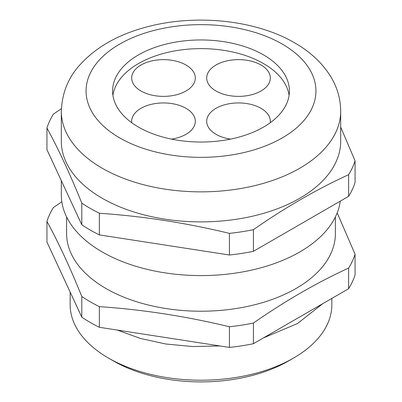 <?xml version="1.0" encoding="UTF-8"?>
<svg xmlns="http://www.w3.org/2000/svg" width="402" height="402" viewBox="0 0 402 402"><rect width="100%" height="100%" fill="white"/><g stroke="black" fill="none" stroke-linecap="round" stroke-linejoin="round"><path stroke-width="0.6" d="M140.986 65.013A31.828 18.376 0 0 0 131.665 78.003A31.828 18.376 0 0 0 151.313 94.983A31.828 18.376 0 0 0 185.995 90.998A31.828 18.376 0 0 0 195.317 78.003A31.828 18.376 0 0 0 175.669 61.029A31.828 18.376 0 0 0 140.986 65.013M171.458 139.107A31.828 18.376 0 0 0 195.317 121.314A31.828 18.376 0 0 0 185.995 108.324A31.828 18.376 0 0 0 151.313 104.339A31.828 18.376 0 0 0 131.665 121.314A31.828 18.376 0 0 0 131.761 122.736M270.239 122.736A31.828 18.376 0 0 0 270.335 121.314A31.828 18.376 0 0 0 250.687 104.339A31.828 18.376 0 0 0 216.005 108.324A31.828 18.376 0 0 0 206.683 121.314A31.828 18.376 0 0 0 230.542 139.107M261.014 65.013A31.828 18.376 0 0 0 226.331 61.029A31.828 18.376 0 0 0 206.683 78.003A31.828 18.376 0 0 0 216.005 90.998A31.828 18.376 0 0 0 250.687 94.983A31.828 18.376 0 0 0 270.335 78.003A31.828 18.376 0 0 0 261.014 65.013M293.52 358.081L288.52 360.971A123.771 71.461 180 0 1 113.48 360.971L108.48 358.081A130.846 75.541 0 0 0 293.52 358.081A130.846 75.541 0 0 0 331.846 304.666L331.846 298.42M263.516 54.903A88.41 51.044 0 0 0 167.167 43.838A88.41 51.044 0 0 0 112.59 90.998A88.41 51.044 0 0 0 138.484 127.087A88.41 51.044 0 0 0 234.833 138.152A88.41 51.044 0 0 0 289.41 90.998A88.41 51.044 0 0 0 263.516 54.903M289.088 95.329A88.41 51.044 0 0 0 263.516 63.566A88.41 51.044 0 0 0 170.669 51.717A88.41 51.044 0 0 0 112.912 95.329M102.229 198.266A139.685 80.646 0 0 0 254.456 215.748A139.685 80.646 0 0 0 340.685 141.238L340.685 111.208A139.685 80.646 180 0 1 254.456 185.719A139.685 80.646 180 0 1 102.229 168.237A139.685 80.646 180 0 1 61.315 111.208L61.315 141.238A139.685 80.646 0 0 0 102.229 198.266M61.315 180.634L61.315 194.945A139.685 80.646 0 0 0 102.229 251.969A139.685 80.646 0 0 0 249.441 270.586A139.685 80.646 0 0 0 340.268 201.161M66.621 216.959L66.621 233.637A134.379 77.586 0 0 0 105.977 288.495A134.379 77.586 0 0 0 252.426 305.314A134.379 77.586 0 0 0 335.379 233.637L335.379 216.959M99.354 306.646A156.659 90.445 180 0 1 90.224 301.776A156.659 90.445 180 0 1 81.792 296.505L81.792 317.153A156.659 90.445 180 0 0 99.354 327.293L229.421 347.413A156.659 90.445 180 0 0 253.416 343.7L348.629 288.726A156.659 90.445 180 0 0 355.061 274.878L355.061 254.23A156.659 90.445 180 0 1 348.629 268.079C316.892 282.626 285.154 300.952 253.416 323.052A156.659 90.445 180 0 1 229.421 326.766C186.066 316.279 142.71 309.57 99.354 306.646L99.354 327.293M337.188 212.874L355.061 254.23M340.685 127.102L355.061 160.835A156.659 90.445 180 0 1 348.629 174.689C316.892 189.231 285.154 207.558 253.416 229.663A156.659 90.445 180 0 1 229.421 233.371C186.066 222.884 142.71 216.181 99.354 213.251A156.659 90.445 180 0 1 90.224 208.382A156.659 90.445 180 0 1 81.792 203.11C70.174 174.302 58.556 149.268 46.939 128.017L46.939 149.66L81.792 224.753L81.792 203.11M81.792 296.505C70.174 267.697 58.556 242.662 46.939 221.412L46.939 242.059L81.792 317.153M348.629 268.079L348.629 288.726M253.416 343.7L253.416 323.052M46.939 221.412A156.659 90.445 180 0 1 53.371 207.558L61.818 201.789M229.421 326.766L229.421 347.413M355.061 160.835L355.061 182.483A156.659 90.445 180 0 1 348.629 196.332L253.416 251.305A156.659 90.445 180 0 1 229.421 255.014L99.354 234.894A156.659 90.445 180 0 1 81.792 224.753M253.416 229.663L253.416 251.305M348.629 196.332L348.629 174.689M46.939 128.017A156.659 90.445 180 0 1 53.371 114.163L61.365 108.701M99.354 213.251L99.354 234.894M229.421 255.014L229.421 233.371M70.154 292.078L70.154 304.666A130.846 75.541 0 0 0 108.48 358.081L113.48 360.971M119.731 137.916A114.932 66.355 0 0 0 282.269 137.916A114.932 66.355 0 0 0 282.269 44.079A114.932 66.355 0 0 0 119.731 44.079A114.932 66.355 0 0 0 119.731 137.916M322.771 303.661L297.395 323.59L263.456 337.906M219.834 345.931L192.729 346.544L165.941 344.027L140.494 338.474L117.354 330.077M340.685 111.208C340.579 99.018 337.323 87.591 330.926 76.918C322.469 63.174 310.374 51.818 294.646 42.853C254.667 19.402 193.282 13.643 144.147 27.673C116.55 35.326 94.847 48.049 79.043 65.848C67.908 78.41 61.998 93.53 61.315 111.208"/></g></svg>
